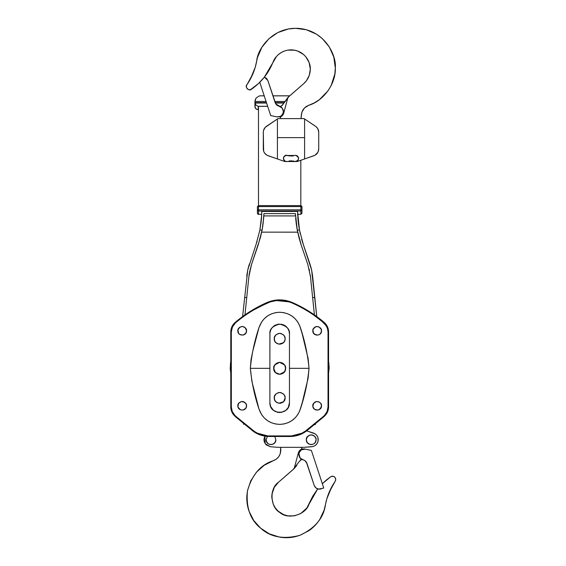 <?xml version="1.0" encoding="UTF-8"?>
<svg xmlns="http://www.w3.org/2000/svg" width="566" height="566" viewBox="0 0 566 566"><rect width="100%" height="100%" fill="white"/><g stroke="black" fill="none" stroke-linecap="round" stroke-linejoin="round"><path stroke-width="0.85" d="M283.354 114.148L282.406 115.549L283.743 113.094L287.938 97.423L289.12 96.333L283.134 104.137L287.938 97.423L283.743 113.094C283.17 115.018 281.953 116.363 280.092 117.134L280.566 117.954M301.331 115.613C301.614 110.653 304.055 107.229 308.647 105.34L304.423 108.021L302.485 110.745L301.466 113.936L300.992 118.605L301.848 112.301L304.423 108.021L307.112 106.012L314.264 102.899L319.436 99.623L327.962 90.885L331.117 85.643L334.839 74.012L335.313 67.906L333.791 57.039L329.341 46.999L322.309 38.566L316.444 34.165L306.39 29.765L295.509 28.3L288.207 29.015L277.821 32.566L268.808 38.835L261.86 47.332L257.509 57.414L255.238 67.283L253.094 73.375L246.443 85.714L246.443 87.397L247.285 88.855L248.736 89.697L250.42 89.704L258.308 83.718L264.28 77.252L276.548 56.402C279.632 52.978 283.453 50.883 287.995 50.112L294.631 50.218L297.829 51.124L303.539 54.499L305.873 56.869L309.156 62.635L310.295 69.165L309.312 75.257L306.454 80.719L303.645 83.74L287.938 97.423L283.142 104.123M283.354 110.809L283.205 110.08M282.201 108.141L281.111 107.108L282.201 108.141M282.031 105.665L283.134 104.137L280.474 106.726L281.111 107.108L275.755 103.896L267.874 80.549L266.558 78.405L264.35 77.16M283.297 112.606L283.403 111.544C282.866 115.315 280.701 117.091 276.901 116.872L280.403 116.405L281.415 115.747L283.248 112.853M279.689 116.702L280.092 117.134L282.399 115.563M283.134 104.137L280.474 106.726M283.219 114.403L282.406 115.549M255.238 67.283L250.314 79.198M272.904 62.486L276.548 56.402C279.632 52.978 283.453 50.883 287.995 50.112L294.631 50.218L297.829 51.124L303.539 54.499L305.873 56.869L309.156 62.635L310.295 69.165L309.312 75.257L306.454 80.719L303.645 83.74L289.12 96.333M302.428 159.718L297.207 161.529L295.565 161.529L297.207 161.529L304.593 158.968L297.207 161.529L304.593 158.968L304.593 118.973L304.048 118.605L277.97 118.605L277.425 118.973L277.425 158.968L284.818 161.529L286.509 161.529L284.818 161.529L279.59 159.718M286.141 155.317L283.87 156.775L283.432 158.834L284.974 161.119L286.608 161.529L295.438 161.529L292.884 160.949L294.985 161.487L297.511 160.794L298.324 159.725L298.53 157.666L295.891 155.317L294.497 155.459M285.406 155.501L283.757 156.973M298.615 158.466L298.615 158.409C298.197 156.025 296.796 155.049 294.412 155.487L292.735 155.947L294.412 155.487L287.606 155.487L289.573 155.99M304.593 158.968L314.972 155.268L317.972 152.197L318.722 149.035L318.722 132.189L317.844 128.786L316.153 126.742L304.048 118.605L304.593 118.973L304.593 158.968L313.974 155.707C316.96 154.483 318.538 152.254 318.722 149.035L318.722 132.189C318.637 129.642 317.54 127.654 315.432 126.218L304.593 118.973M286.87 161.515L294.702 161.416L287.033 161.487C281.946 162.336 282.767 153.697 287.606 155.487L286.368 155.296M304.048 118.605L277.97 118.605L265.221 127.35L263.523 130.435L263.303 132.189L263.636 151.186L264.605 153.131L267.046 155.268L277.425 158.968L268.043 155.707C265.065 154.483 263.48 152.254 263.303 149.035L263.501 150.712M285.844 161.459L286.608 161.529M298.501 157.574L298.615 158.409C298.332 160.532 297.115 161.558 294.985 161.487M291.95 160.836L291.009 160.794L291.95 160.836M290.068 160.836L289.141 160.949L290.068 160.836M285.2 161.239L284.62 160.886M284.047 160.312L283.524 159.265M283.502 159.188L283.439 157.928M283.453 157.864L284.422 156.103L285.611 155.431M283.976 156.612L284.422 156.103M285.597 155.431L292.742 155.947M298.381 159.605L296.103 161.473M298.091 160.143L296.69 161.296M285.009 155.685L283.566 157.419M283.439 157.949L283.474 159.074M283.559 159.379L284.401 160.694M284.825 161.034L286.325 161.529M288.023 155.629L288.851 155.855M291.221 156.096L292.367 156.004M293.174 155.855L293.995 155.629M296.952 161.169L297.978 160.305M263.303 149.035L263.303 132.189C263.381 129.642 264.478 127.654 266.593 126.218L277.425 118.973L277.425 137.623L304.593 137.623L277.425 137.623L277.425 158.968M303.645 83.74C307.961 79.841 310.182 74.981 310.295 69.165C310.805 63.258 305.866 52.327 294.631 50.218C283.403 48.039 274.786 56.381 273.081 62.055C268.553 73.255 261.336 82.311 251.445 89.237C249.344 91.77 244.378 86.782 246.918 84.688C251.891 77.5 255.153 69.597 256.702 60.994C257.48 49.001 272.819 26.305 299.173 28.449C325.5 30.939 336.636 55.963 335.313 67.906C336.048 83.52 323.646 100.932 308.647 105.34M251.445 89.237L258.464 83.57M263.862 77.768L260.374 81.688M259.766 82.311L264.414 77.082L259.766 82.311L270.718 115.584L276.901 116.872L270.718 115.584L259.766 82.311M279.137 106.238C281.783 107.024 283.205 108.792 283.403 111.544L282.208 108.141L279.137 106.238C277.177 105.736 275.847 104.533 275.147 102.63L267.874 80.549L264.414 77.082M275.755 103.896L275.147 102.63L283.941 102.616L275.147 102.616M283.743 156.994L285.653 155.417M281.84 107.731L281.231 107.2M274.857 436.726L275.875 439.718L274.857 436.726L275.875 439.718L275.055 442.435L272.854 444.232L270.032 444.515L268.27 443.779L266.466 441.586L266.098 439.718L267.364 436.428M307.126 442.435L306.305 439.718L306.673 437.843L309.319 435.197L312.149 434.921L313.911 435.65L315.708 437.843L316.083 439.718L315.255 442.435L313.911 443.779L312.149 444.515L310.239 444.515L308.477 443.779L307.126 442.435L306.305 439.718L307.126 437.002L309.319 435.197L312.149 434.921L313.911 435.65L315.708 437.843L316.083 439.718C316.352 446.022 306.036 446.022 306.305 439.718C306.022 437.405 307.656 435.77 311.194 434.822C314.731 435.77 316.359 437.405 316.083 439.718L315.255 442.435L313.911 443.779L312.149 444.515L309.319 444.232L307.126 442.435M307.267 431.073L313.104 432.919C316.323 434.044 318.035 436.315 318.255 439.718C317.88 443.737 315.701 446.086 311.717 446.758L304.126 447.324L278.048 447.324L270.463 446.758L265.164 443.723L264.895 436.145L263.94 439.188L264.188 441.629L266.055 444.777L270.463 446.758L278.048 447.324L304.126 447.324L313.019 446.539L315.382 445.4L317.172 443.475L318.134 441.027L317.887 437.468L316.826 435.452L315.17 433.881L306.737 430.882M275.875 439.718L275.055 442.435L273.703 443.779L271.942 444.515L270.032 444.515L268.27 443.779L266.919 442.435L266.098 439.718C265.829 446.022 276.144 446.022 275.875 439.718M326.341 480.046L322.337 483.697L330.657 476.77L326.341 480.046M320.858 488.989L318.524 489.123L323.766 488.034L311.378 450.423L305.201 449.135L301.14 449.92L298.813 453.338L300.221 458.234L304.883 460.604L306.34 462.104L314.222 485.458L316.132 488.111M309.022 503.945C306.291 514.692 288.073 520.09 279.929 512.57C270.138 507.369 269.211 488.394 278.451 482.267L274.319 487.305C272.494 490.559 271.666 494.047 271.822 497.776L273.236 504.136L275.331 507.957L278.224 511.211L283.743 514.671L287.931 515.867L294.447 515.831L300.581 513.631L304.105 511.07L306.97 507.787L317.689 488.918L312.807 496.12L306.97 507.787L304.105 511.07L300.581 513.631L294.447 515.831L287.931 515.867L283.743 514.671L278.224 511.211L275.331 507.957L273.236 504.136L271.822 497.776C271.666 494.047 272.494 490.559 274.319 487.305L278.451 482.267L294.157 468.584L298.353 452.913C298.926 450.982 300.143 449.637 302.003 448.873L301.409 447.324M280.764 450.395L280.764 447.324L280.248 453.706L278.748 456.698L276.406 459.097L264.173 465.309L256.419 472.207L250.724 480.881L247.476 490.736L246.847 495.901C246.564 501.165 247.292 506.28 249.04 511.254L253.738 520.508L260.678 528.22L269.388 533.865L279.257 537.056C284.443 537.997 289.615 537.912 294.766 536.809L299.768 535.379L308.994 530.625C313.316 527.611 316.903 523.89 319.755 519.454L324.155 510.058L326.865 498.724L329.002 492.632L335.617 480.428L335.645 478.574L334.739 477.081C333.452 476.02 332.086 475.914 330.657 476.77C333.388 475.702 335.093 476.593 335.765 479.452L335.178 481.312C330.211 488.508 326.95 496.403 325.393 505.006C323.511 518.145 314.972 528.269 299.768 535.379C283.509 539.554 270.477 537.162 260.678 528.22C250.306 519.942 245.906 507.447 247.476 490.736C252.118 474.605 260.777 464.58 273.449 460.66C278.048 458.778 280.488 455.354 280.764 450.395L280.248 453.706L278.748 456.698L276.406 459.097L273.449 460.66M334.577 482.197L332.426 485.663M301.678 449.609L302.407 449.305L301.409 447.671M326.865 498.724L331.789 486.802M321.085 488.918L321.085 488.918C317.859 489.618 315.573 488.465 314.222 485.458L316.033 488.041L318.976 489.18L323.766 488.034L311.378 450.423L305.081 449.107M305.201 449.135C302.753 448.336 300.624 449.737 298.813 453.338C299.018 457.363 300.397 459.507 302.959 459.762C304.918 460.271 306.248 461.474 306.949 463.37L314.222 485.458M300.065 460.342L301.621 459.281L298.961 461.863L292.976 469.674L298.961 461.863L301.621 459.281L300.341 458.354M298.707 454.823L299.407 451.774M302.003 448.873L300.758 449.524L302.003 448.873M300.305 449.864L298.353 452.913L294.157 468.584L296.846 465.429M299.287 451.993L298.834 453.246M278.451 482.267L292.976 469.674M276.746 483.944L274.432 487.114M274.319 487.305L272.005 494.047L271.8 497.146M273.314 504.334L275.203 507.78M278.472 511.431L283.403 514.529M283.941 514.756L287.726 515.831M300.765 513.525L306.843 507.964M307.09 507.617L308.937 504.143M302.959 459.762L304.883 460.604L306.949 463.37M245.807 403.395L246.535 405.815C246.776 411.418 237.607 411.418 237.84 405.815C237.593 403.756 239.043 402.306 242.191 401.464C245.333 402.306 246.783 403.756 246.535 405.815L245.807 408.228L243.04 410.074L244.604 409.423L243.04 410.074L240.529 409.826L239.114 408.885L240.529 409.826L238.173 407.478L239.114 408.885L237.925 406.657L238.576 403.395L241.342 401.549L244.604 402.2L243.04 401.549L245.807 403.395L246.535 405.815L246.351 404.548M237.84 405.815L238.576 403.395L238.031 404.548M320.781 403.395L321.516 405.815C321.757 411.418 312.581 411.418 312.821 405.815C312.574 403.756 314.024 402.306 317.172 401.464C320.314 402.306 321.764 403.756 321.516 405.815L320.243 408.885L321.184 407.478L318.835 409.826L320.243 408.885L318.014 410.074L314.753 409.423L316.323 410.074L314.753 409.423L313.154 407.478L314.095 408.885L312.906 406.657L313.557 403.395L316.323 401.549L314.753 402.2L316.323 401.549L318.835 401.796L320.781 403.395L321.516 405.815L321.325 404.548M312.821 405.815L313.557 403.395L313.012 404.548M313.557 333.247L312.906 329.985L314.095 327.756L313.154 329.171L315.503 326.815L314.753 327.219L316.323 326.568L318.835 326.815L321.184 329.171L320.243 327.756L321.431 329.985L321.184 332.497L319.585 334.449L318.014 335.093L314.753 334.449L316.323 335.093L313.557 333.247L312.821 330.834C312.574 328.775 314.024 327.325 317.172 326.483C320.314 327.325 321.764 328.775 321.516 330.834L320.781 333.247L321.325 332.093M321.516 330.834C321.757 336.437 312.581 336.437 312.821 330.834L313.012 332.093M238.576 333.247L237.925 329.985L239.772 327.219L239.114 327.756L241.342 326.568L243.04 326.568L244.604 327.219L243.04 326.568L244.604 327.219L246.203 329.171L245.262 327.756L246.535 330.834L245.807 333.247L243.04 335.093L244.604 334.449L243.04 335.093L239.772 334.449L238.576 333.247L237.84 330.834C237.593 328.775 239.043 327.325 242.191 326.483C245.333 327.325 246.783 328.775 246.535 330.834L245.807 333.247L246.351 332.093M246.535 330.834C246.776 336.437 237.607 336.437 237.84 330.834L238.031 332.093M234.204 415.494L234.437 415.734C232.053 413.272 230.836 410.329 230.779 406.897L230.786 407.237M230.956 409.006L231.084 409.642M232.739 413.612L233.079 414.121M253.292 431.342L235.322 416.611M243.387 423.884L243.889 424.302M267.216 436.421L267.746 436.457C262.801 436.153 258.266 434.638 254.134 431.908L254.742 432.304M256.631 433.393L257.933 434.03M259.95 434.858L261.251 435.296M290.747 436.499L268.638 436.499M304.614 432.304L305.223 431.908C301.091 434.638 296.556 436.153 291.61 436.457L292.254 436.414M298.218 435.261L299.407 434.858M301.423 434.03L302.732 433.386M324.141 416.505L306.164 431.278M314.965 424.712L315.453 424.316M326.412 413.93L326.646 413.576M328.28 409.6L328.4 409.006M328.577 407.237L328.577 406.897C328.528 410.329 327.304 413.272 324.919 415.734L326.476 413.838L328.337 409.338L328.577 406.897L328.577 331.655M328.337 329.483L328.223 328.973M327.53 326.9L327.304 326.426M326.179 324.551L325.86 324.134M324.353 322.549L324.155 322.379C327.021 324.912 328.499 328.096 328.577 331.917L327.417 326.66L326.023 324.346L321.7 320.349M319.189 318.375L314.427 314.901M311.385 312.849L300.822 306.616L292.353 302.52C303.907 307.614 314.512 314.229 324.155 322.379L308.972 311.3M303.341 307.982L300.836 306.623M300.808 306.609L298.247 305.293M294.992 303.716L292.353 302.52L281.005 299.888M276.816 299.994L267.003 302.52C275.451 298.997 283.906 298.997 292.353 302.52L286.155 300.532L276.427 300.03L270.053 301.367L264.379 303.709M261.103 305.293L258.535 306.609M242.581 316.578L240.175 318.375M237.67 320.342L235.201 322.379C244.845 314.229 255.45 307.614 267.003 302.52L258.535 306.616L242.595 316.571L235.201 322.379L231.94 326.66L230.779 331.917C230.857 328.096 232.336 324.912 235.201 322.379M232.053 326.426L231.834 326.9M231.133 328.973L231.02 329.483M230.779 331.655L230.779 406.897L231.02 409.338L232.888 413.838L234.437 415.734L254.134 431.908L260.636 435.098L267.746 436.457L291.61 436.457L298.721 435.098L305.223 431.908L324.919 415.734M256.865 432.898L254.438 431.455L235.732 416.251M231.423 330.36L232.435 326.893L235.562 322.79C245.156 314.682 255.712 308.088 267.223 303.022L271.758 301.437M253.462 310.069L267.223 303.022C275.529 299.555 283.828 299.555 292.134 303.022L292.141 303.022C303.645 308.088 314.201 314.682 323.802 322.797L326.929 326.893L327.933 330.36M274.892 300.779L278.026 300.447M292.884 303.355L291.504 302.753M303.383 308.626L308.682 311.76M313.833 315.149L323.802 322.797C326.547 325.217 327.955 328.259 328.032 331.917L327.41 328.096L326.32 325.747L321.332 320.752M304.31 431.858L302.499 432.898M230.779 331.917L230.779 406.897M328.577 406.897L328.577 331.917M243.302 423.106L245.17 424.642M253.441 430.783L255.054 431.858M267.534 435.898L267.782 435.912C262.935 435.622 258.485 434.136 254.438 431.455L257.742 433.344M290.712 435.954L268.666 435.962M323.625 416.251L304.925 431.455C300.871 434.136 296.428 435.622 291.582 435.912L291.837 435.898M301.621 433.337L305.923 430.783M314.187 424.642L316.061 423.106M328.032 407.173L328.032 406.897C327.983 410.18 326.815 412.996 324.537 415.352L324.75 415.126M327.021 411.723L327.24 411.178M328.032 406.897L328.032 331.917L328.032 406.897L327.127 411.475L324.537 415.352L315.12 423.884L304.925 431.455M327.488 328.344L325.429 324.46M324.007 322.967L316.444 317.01C308.845 311.47 300.744 306.807 292.134 303.022M318.877 318.828L315.743 316.493M276.597 300.56L276.229 300.596M270.456 301.812L264.584 304.211M261.372 305.767L258.025 307.501M236.241 322.217L235.35 322.967M233.935 324.46L231.869 328.344M234.635 415.154L234.826 415.352C232.541 412.996 231.374 410.18 231.324 406.897L231.324 331.917C231.402 328.259 232.81 325.217 235.555 322.797L232.435 326.893L231.324 331.917L231.324 407.209M232.131 411.22L232.357 411.758M308.123 358.504L309.022 368.325L308.123 378.145L302.23 402.702L299.64 411.079L297.617 414.843L294.95 418.083L291.723 420.736L288.023 422.717L283.948 423.962L279.682 424.394L275.416 423.962L271.34 422.717L267.633 420.736L264.414 418.083L261.74 414.843L258.98 409.027L251.891 381.385L250.342 368.325L251.049 359.573L252.825 350.962L258.98 327.615L261.74 321.799L264.414 318.559L267.633 315.906L271.34 313.925L275.416 312.68L279.682 312.248L283.948 312.68L288.023 313.925L291.723 315.906L294.95 318.559L297.617 321.799L299.64 325.563L302.23 333.94L308.123 358.504M231.324 406.897L232.23 411.475L234.826 415.352L244.236 423.884L254.438 431.455M257.516 433.231L267.782 435.912L291.582 435.912L301.841 433.231M289.141 301.883L276.477 300.574L270.215 301.883L258.789 307.09C250.476 311.491 242.729 316.719 235.555 322.797M269.897 402.766C269.359 415.38 289.997 415.38 289.459 402.766L289.459 368.325L294.9 368.325L289.459 368.325L289.459 333.876L289.459 402.766L288.306 407.378L285.887 410.329L281.585 412.359L277.772 412.359L273.477 410.329L270.64 406.508L269.897 402.766L269.897 368.325L250.342 368.325C251.651 382.192 254.53 395.768 258.987 409.055C262.511 418.72 269.409 423.835 279.682 424.394C289.948 423.835 296.846 418.72 300.369 409.055C304.826 395.768 307.706 382.192 309.022 368.325L298.452 368.325L309.022 368.325C307.706 354.45 304.826 340.874 300.369 327.587C296.846 317.922 289.948 312.807 279.682 312.248C269.409 312.807 262.511 317.922 258.987 327.587C254.53 340.874 251.651 354.45 250.342 368.325L269.897 368.325L269.897 333.876C269.345 329.249 272.6 325.988 279.682 324.092C286.757 325.988 290.018 329.249 289.459 333.876L289.035 331.032L287.811 328.443L285.887 326.313L283.425 324.842L281.585 324.283L277.772 324.283L274.248 325.74L272.119 327.672L270.64 330.134L269.947 332.914L269.897 359.707M294.9 368.325L298.452 368.325L294.9 368.325M288.306 329.263L287.811 328.443M287.238 327.672L286.594 326.957M286.417 326.787L286.042 326.448M285.696 326.165L285.299 325.867M284.847 325.57L283.693 324.955M279.024 324.12L277.199 324.417M275.663 324.955L274.828 325.379M284.698 395.797L285.115 397.877L284.698 399.957L283.524 401.719L280.736 403.211L278.621 403.211L275.84 401.719L274.659 399.957L274.347 396.823L275.84 394.035L278.621 392.549L280.736 392.549L283.524 394.035L284.698 395.797L283.877 394.431M285.271 370.44L285.54 367.157L284.648 364.999L285.653 368.325L284.648 371.643C281.337 375.145 278.026 375.145 274.708 371.643L273.703 368.325L274.708 364.999C278.019 361.504 281.337 361.504 284.648 364.999L283.729 363.924M284.698 336.685L285.115 338.765L284.698 340.845L283.524 342.607L280.736 344.093L278.621 344.093L275.84 342.607L274.659 340.845L274.347 337.704L275.84 334.923L278.621 333.438L280.736 333.438L283.524 334.923L284.698 336.685L283.877 335.32M278.444 412.473L278.967 412.522M284.847 411.072L283.983 411.553M286.594 409.685L287.139 409.098M285.009 339.826L285.115 338.765C285.413 345.769 273.944 345.769 274.248 338.765L274.347 339.826M274.751 341.057L275.479 342.211M275.274 341.942L275.614 342.366M275.918 342.685L278.5 344.071M278.847 344.135L283.439 342.692M283.679 342.437L284.698 340.845M274.347 337.704L274.248 338.765C273.937 336.197 275.748 334.386 279.682 333.332C283.608 334.386 285.42 336.197 285.115 338.765L285.009 337.704L285.115 338.765M274.659 340.845L275.161 341.786M275.989 342.748L278.621 344.093L280.736 344.093L283.46 342.671M283.877 342.211L284.196 341.786M283.375 334.782L280.736 333.438L278.621 333.438L275.904 334.86M275.479 335.32L274.659 336.685M284.776 371.445L285.653 368.325C285.986 376.029 273.371 376.029 273.703 368.325L275.451 372.548L279.682 374.296L284.535 371.805M279.413 362.353L276.357 363.351L274.156 366.032L273.817 369.485L275.628 372.718M275.734 372.81L277.39 373.843L279.682 374.296M279.944 374.296L283 373.291L285.2 370.61M283.63 363.832L281.967 362.799L279.682 362.346L284.648 364.999M283.679 401.556L285.115 397.877C285.413 404.888 273.944 404.888 274.248 397.877L274.347 398.938M274.751 400.169L275.479 401.329M275.274 401.061L275.614 401.478M275.918 401.796L278.5 403.183M278.847 403.247L283.439 401.803M274.347 396.823L274.248 397.877C273.937 395.309 275.748 393.497 279.682 392.443C283.608 393.497 285.42 395.309 285.115 397.877L285.009 398.938M274.659 399.957L275.161 400.898M275.989 401.867L278.621 403.211L280.736 403.211L283.46 401.782M283.877 401.329L284.698 399.957M283.375 393.894L280.736 392.549L278.621 392.549L275.904 393.971M275.479 394.431L274.659 395.797M274.517 411.072L275.663 411.687M277.199 412.232L279.915 412.543M285.299 410.775L287.238 408.97M284.606 395.584L283.75 394.276M283.446 393.957L280.856 392.578M280.51 392.507L278.621 392.549M278.514 392.571L275.925 393.957M275.677 394.205L275.161 394.863M275.055 395.026L274.793 395.5M285.49 366.924L285.2 366.032M285.13 365.862L284.818 365.275M279.597 362.346L274.821 364.844M274.581 365.197L273.718 367.9M273.703 368.325C273.364 365.495 275.352 363.506 279.682 362.346C284.005 363.506 285.993 365.495 285.653 368.325M284.606 336.473L283.75 335.164M283.446 334.846L280.856 333.459M280.51 333.395L278.621 333.438M278.514 333.459L275.925 334.839M275.677 335.093L275.161 335.744M275.055 335.907L274.793 336.388M258.485 205.691L258.485 106.344L267.676 106.344L258.485 106.344L258.485 205.621L257.403 206.71L258.492 206.583L258.492 209.823L300.871 209.823L300.871 206.583L258.492 206.583L258.492 205.621L258.492 206.583L300.871 206.583L300.871 205.628L258.492 205.628L258.485 109.514L258.485 205.621L300.871 205.621L301.876 206.293L301.954 210L301.876 206.293L300.871 205.628L300.871 206.583L301.954 206.71L300.871 206.583L300.871 209.823L258.492 209.823L258.492 206.583L257.403 206.71L257.403 209.951L257.403 206.71L258.492 205.621M300.815 205.621L300.815 160.277L300.815 205.621M281.175 106.344L279.547 106.344L281.175 106.344M257.403 210L258.492 209.823L258.492 211.026L257.403 209.951L257.403 213.24L257.403 209.951L258.492 211.026L300.871 211.026L300.871 214.323L297.624 214.316L300.871 214.316L301.954 213.24L300.871 214.316L300.871 209.823L300.871 211.026L301.954 209.951L301.954 213.24L301.282 213.354M281.267 106.288L279.335 106.288L281.267 106.288M267.654 106.288L258.202 106.288L258.202 109.578L258.202 106.288L267.654 106.288M261.733 214.323L258.492 214.323L257.403 213.24L258.492 214.316L261.733 214.316L258.492 214.323L258.492 209.823L257.403 209.951M263.714 217.677L262.086 230.058L258.082 245.269L251.516 264.534L260.353 237.734L262.086 230.058L259.879 230.058L256.023 244.569L247.738 269.989L242.602 316.564L247.738 269.989L256.023 244.569L259.879 230.058L261.251 220.797L261.825 211.451L297.539 211.451L299.485 230.065M302.661 242.545L311.618 269.989L316.755 316.564L314.809 297.539L312.623 297.539L314.399 314.88L310.465 276.526L312.623 297.539L314.809 297.539L312.63 276.3L311.618 269.989L309.899 263.834L311.25 268.418M284.641 101.477L274.765 101.477L284.641 101.477M266.077 101.477L254.941 101.477L254.941 102.616L266.452 102.616L254.941 102.616L255.089 100.246L256.087 98.067L258.995 96.057L260.204 95.838L258.995 96.057L256.087 98.067L254.941 101.477L266.077 101.477M230.242 367.617L230.779 373.15L230.242 368.678M230.779 373.15L230.235 368.325L230.779 361.009L230.369 364.702M329.122 368.678L329.115 367.546M329.122 368.325L328.577 361.009L329.122 368.325L328.577 373.15M328.782 362.509L328.91 363.768M251.516 264.534L248.891 276.526L244.958 314.88L248.891 276.526L251.24 265.376M249.047 275.203L249.358 273.067M249.542 272.034L249.698 271.227M250.045 269.664L250.236 268.885M251.063 265.928L251.283 265.228M297.624 214.323L300.871 214.323L301.954 213.24L301.954 209.951L300.871 211.026L258.492 211.026L258.492 214.316M261.711 214.783L261.513 217.931M261.492 218.172L261.358 219.742M261.131 221.858L260.99 223.032M261.796 212.519L261.761 213.7M260.976 223.181L261.117 221.992M261.358 219.728L261.442 218.752M261.549 217.386L261.648 215.986M261.697 215.052L259.879 230.058L262.086 230.058L263.183 223.011M297.589 213.276L297.681 215.42M297.766 216.82L298.14 221.136M298.254 222.141L298.99 227.313M299.074 227.843L299.294 229.053M299.796 231.635L300.263 233.758M301.954 209.951L300.871 209.823L301.954 209.951L301.954 206.71L300.871 205.621M244.554 297.539L246.734 297.539L244.554 297.539M246.734 276.3L246.818 275.522M246.903 274.8L247.915 269.239M248.057 268.645L249.04 265.121M249.231 264.513L249.457 263.834M256.617 242.779L257.134 241.123M311.427 269.161L312.432 274.637M312.531 275.423L312.63 276.3M329.051 365.622L329.108 366.987M230.61 362.233L230.779 361.009M260.827 95.817L260.204 95.838M261.464 95.859L264.223 95.859M272.918 95.859L289.672 95.859M297.383 230.645L296.945 228.24M296.372 224.56L296.138 222.728M295.983 221.398L295.678 218.037M263.721 217.514L263.827 215.908L295.53 215.922L263.827 215.908L263.933 213.608L263.565 219.445M262.801 225.841L261.895 231.048M261.676 232.152L297.688 232.159L261.676 232.152L258.082 245.269M254.941 106.769L254.941 102.616L254.962 103.047L266.593 103.047L254.962 103.047L256.03 105.219L258.202 106.288L256.03 105.219L254.941 102.679L255.209 107.965L256.412 109.252L258.485 109.599M275.302 103.047L283.7 103.047L275.302 103.047M256.412 109.252L255.018 107.384M258.202 109.578L256.971 109.479M297.695 215.66L297.596 213.495M263.091 223.74L263.933 213.608L295.424 213.608L297.27 230.058L299.485 230.058L303.334 244.569L299.485 230.058L297.539 211.451L261.825 211.451M261.817 231.437L262.603 227.136M262.681 226.619L262.886 225.268M302.81 243.012L302.591 242.312M302.4 241.696L301.628 239.114M299.93 232.272L299.803 231.678M299.287 229.004L299.081 227.843M298.898 226.761L298.692 225.438M298.551 224.454L297.794 217.174M307.84 264.534L310.465 276.526L307.84 264.534L301.275 245.269L307.84 264.534M309.899 263.834L303.334 244.569M299.485 230.058L297.27 230.058L299.004 237.734L301.275 245.269L297.27 230.058L295.424 213.608L263.933 213.608L263.869 215.13M295.53 215.908L295.424 213.608L295.53 215.908M295.678 218.122L296.513 225.572M296.634 226.358L297.27 230.058M297.27 230.065L297.567 231.586M309.163 269.048L309.333 269.741M310.295 275.041L310.38 275.776M249.189 274.156L249.054 275.147M310.465 276.526L310.38 275.734M309.496 270.456L309.305 269.607M301.275 245.269L300.716 243.578M300.624 243.309L297.787 232.647M258.492 214.323C258.238 214.613 257.877 214.252 257.403 213.24M260.728 95.817L264.209 95.817M272.904 95.817L289.714 95.817"/></g></svg>
